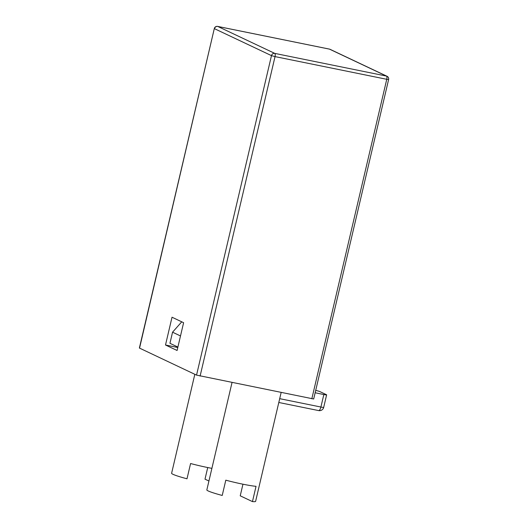 <?xml version="1.0" encoding="UTF-8"?>
<svg xmlns="http://www.w3.org/2000/svg" width="528" height="528" viewBox="0 0 528 528"><rect width="100%" height="100%" fill="white"/><g stroke="black" fill="none" stroke-linecap="round" stroke-linejoin="round"><path stroke-width="0.79" d="M207.728 467.544L205.003 479.16L208.93 481.015M242.953 484.202L240.227 495.818L252.457 501.6L256.04 486.321A25.047 2.006 -166.8 0 1 242.92 484.196A25.047 2.006 -166.8 0 1 225.806 480.176L222.222 495.455A25.047 2.006 -166.8 0 1 206.837 489.918L232.016 382.569M177.89 347.068L169.943 343.306L172.55 332.198L181.744 321.823M211.9 468.356A25.047 2.006 -166.8 0 1 190.582 463.525L186.998 478.804A25.047 2.006 -166.8 0 1 171.613 473.266L194.825 374.299M281.134 392.548L255.611 501.356A25.047 2.006 -166.8 0 1 252.457 501.6M315.15 392.766L323.836 394.535A4.297 0.343 13.2 0 0 326.627 394.858A4.297 0.343 13.2 0 0 326.39 394.673L319.902 391.611A4.297 0.343 13.2 0 0 315.704 390.397M172.55 332.198L180.497 335.953M172.022 317.222L183.605 322.7L177.091 350.486L165.502 345.002L172.022 317.222M311.83 398.779L386.76 79.299L388.621 79.517L313.691 398.996L196.541 375.111L139.379 348.038L214.309 28.558L139.537 348.157M177.461 346.863L177.335 347.411L165.502 345.002M177.335 347.411L177.764 347.609M279.701 398.666L320.905 407.035L323.836 394.535M323.697 407.359A4.297 0.343 -166.8 0 1 320.905 407.035A4.297 1.498 -78.5 0 1 318.661 410.586A4.297 4.297 0 0 0 323.697 407.359L326.627 394.858M318.536 410.546A4.297 1.498 -78.5 0 0 318.661 410.586L278.804 402.488M196.541 375.111L271.478 55.631L214.467 28.677A2.864 2.673 115.3 0 1 217.747 26.433L274.758 53.387L386.489 76.085L329.479 49.13L217.747 26.433A2.864 0.997 -78.5 0 0 217.668 26.407A2.864 0.997 -78.5 0 0 217.556 26.4M388.621 79.517A2.864 2.864 0 0 0 387.057 76.276A2.864 2.673 115.3 0 0 386.489 76.085A2.864 0.997 -78.5 0 1 386.76 79.299L275.035 56.602L200.099 376.088M329.314 49.091A2.864 0.997 101.5 0 1 329.399 49.097A2.864 0.997 101.5 0 1 329.479 49.13A2.864 2.673 115.3 0 1 330.053 49.315A2.864 2.864 0 0 0 329.399 49.097L217.668 26.407A2.864 2.864 0 0 0 214.309 28.558M271.478 55.631L275.035 56.602A2.864 0.997 101.5 0 0 274.758 53.387A2.864 2.673 115.3 0 0 271.478 55.631M387.057 76.276L330.053 49.315"/></g></svg>
